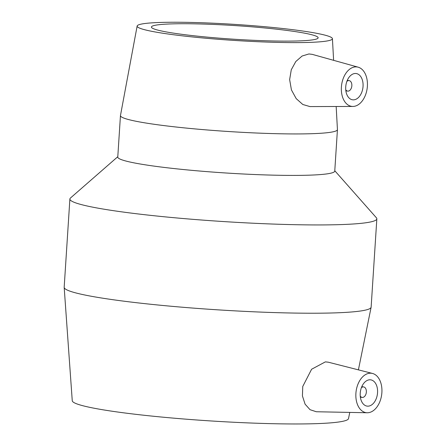 <?xml version="1.0" encoding="UTF-8"?>
<svg xmlns="http://www.w3.org/2000/svg" width="446" height="446" viewBox="0 0 446 446"><rect width="100%" height="100%" fill="white"/><g stroke="black" fill="none" stroke-linecap="round" stroke-linejoin="round"><path stroke-width="0.67" d="M361.377 387.713A5.302 3.44 -82.3 0 1 363.596 386.911A5.302 3.44 -82.3 0 1 366.328 392.341A5.302 3.44 -82.3 0 1 362.548 397.436A5.302 3.44 -82.3 0 1 362.174 397.419A5.302 3.44 -82.3 0 1 360.245 396.054M346.871 81.401A5.302 3.44 -82.3 0 1 349.095 80.598A5.302 3.44 -82.3 0 1 351.822 86.028A5.302 3.44 -82.3 0 1 348.042 91.129A5.302 3.44 -82.3 0 1 347.674 91.107A5.302 3.44 -82.3 0 1 345.745 89.741M369.74 379.791A13.257 8.597 -82.3 0 1 370.671 379.836A13.257 8.597 -82.3 0 1 377.405 394.13A13.257 8.597 -82.3 0 1 367.108 406.116A13.257 8.597 -82.3 0 1 360.29 392.53A13.257 8.597 -82.3 0 1 369.74 379.791M370.169 373.196A19.886 12.895 -82.3 0 1 372.505 373.453A19.886 12.895 -82.3 0 1 381.826 393.288A19.886 12.895 -82.3 0 1 367.181 412.756A19.886 12.895 -82.3 0 1 355.925 393.049A19.886 12.895 -82.3 0 1 370.169 373.196M316.314 411.747L310.042 409.696L305.097 404.182L302.427 395.942L302.75 386.481L311.609 369.243L325.357 361.879L328.211 362.185M353.533 99.854A13.257 8.597 -82.3 0 1 352.608 99.804A13.257 8.597 -82.3 0 1 345.867 85.509A13.257 8.597 -82.3 0 1 356.164 73.529A13.257 8.597 -82.3 0 1 362.988 87.109A13.257 8.597 -82.3 0 1 353.533 99.854M355.663 66.883A19.886 12.895 -82.3 0 1 358.188 67.19A19.886 12.895 -82.3 0 1 367.164 88.397A19.886 12.895 -82.3 0 1 352.87 106.449A19.886 12.895 -82.3 0 1 341.463 86.212A19.886 12.895 -82.3 0 1 355.663 66.883M352.87 106.449L309.964 106.583L302.812 104.492L296.2 98.622L291.422 89.891L289.638 79.622L291.271 69.782L295.798 61.526L302.115 56.018L308.905 53.96L312.206 54.356L358.188 67.19M336.167 106.499L337.438 129.546A108.718 8.903 -176.3 0 1 337.438 129.635L334.756 171.108A108.718 8.903 -176.3 0 1 308.298 175.2A108.718 8.903 -176.3 0 1 188.106 169.993A108.718 8.903 -176.3 0 1 117.772 157.076L120.453 115.603A108.718 8.903 -176.3 0 1 120.465 115.52L137.145 26.03A97.847 8.011 -176.3 0 1 235.293 24.43A97.847 8.011 -176.3 0 1 332.421 38.663A97.847 8.011 -176.3 0 1 308.604 42.42A97.847 8.011 -176.3 0 1 199.986 37.693A97.847 8.011 -176.3 0 1 137.145 26.03M337.438 129.635A108.718 8.903 -176.3 0 1 310.979 133.728A108.718 8.903 -176.3 0 1 190.788 128.52A108.718 8.903 -176.3 0 1 120.453 115.603M334.779 170.74L376.391 217.782A153.798 12.594 -176.3 0 1 376.842 218.852A153.798 12.594 -176.3 0 1 339.412 224.639A153.798 12.594 -176.3 0 1 169.385 217.274A153.798 12.594 -176.3 0 1 69.888 199A153.798 12.594 -176.3 0 1 70.474 198.002L117.794 156.708M376.842 218.852L371.133 307.132A153.798 12.594 -176.3 0 1 371.117 307.272A153.798 12.594 -176.3 0 1 333.697 312.925A153.798 12.594 -176.3 0 1 164.479 305.633A153.798 12.594 -176.3 0 1 64.179 287.425A153.798 12.594 -176.3 0 1 64.174 287.285L69.888 199M349.764 412.411L348.504 418.616A138.422 11.334 -176.3 0 1 314.831 423.7A138.422 11.334 -176.3 0 1 162.534 417.138A138.422 11.334 -176.3 0 1 72.258 400.753L64.179 287.425M297.8 40.96A83.53 6.841 -176.3 0 1 205.461 36.957A83.53 6.841 -176.3 0 1 151.423 27.033A83.53 6.841 -176.3 0 1 171.755 23.889A83.53 6.841 -176.3 0 1 264.093 27.892A83.53 6.841 -176.3 0 1 318.132 37.815A83.53 6.841 -176.3 0 1 297.8 40.96M363.596 386.911L361.795 386.665M362.174 397.419L360.374 397.174M372.505 373.453L328.217 362.174M367.181 412.756L316.309 411.747M349.095 80.598L347.289 80.352M347.674 91.107L345.867 90.861M358.406 369.862L371.117 307.272M332.421 38.663L333.619 60.333"/></g></svg>
